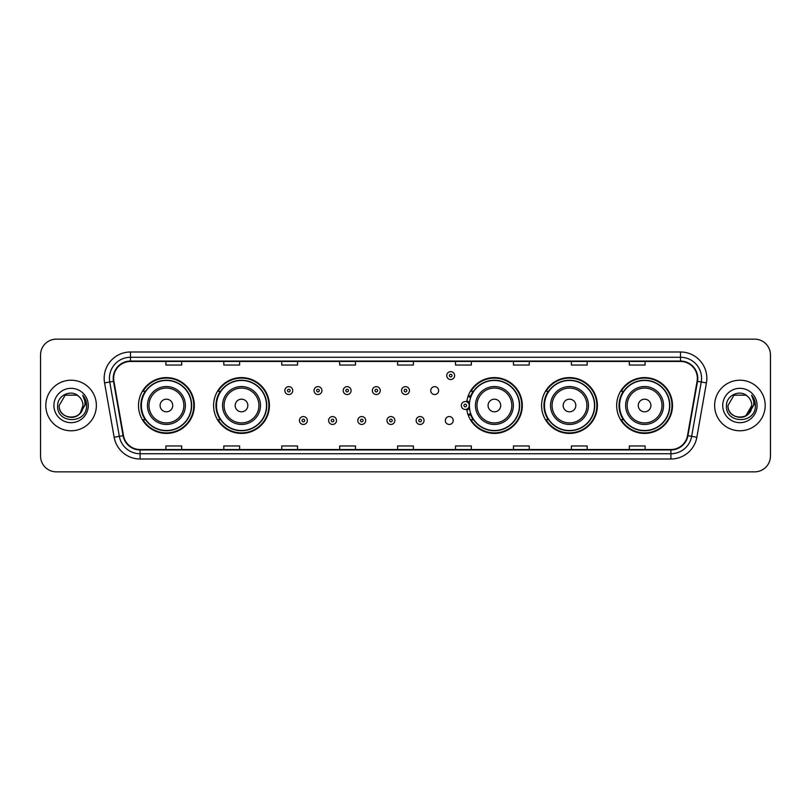<?xml version="1.0" encoding="UTF-8"?>
<svg xmlns="http://www.w3.org/2000/svg" width="811" height="811" viewBox="0 0 811 811"><rect width="100%" height="100%" fill="white"/><g stroke="black" fill="none" stroke-linecap="round" stroke-linejoin="round"><path stroke-width="1.22" d="M616.674 405.5A27.909 27.909 0 0 0 644.583 433.409A27.909 27.909 0 0 0 672.501 405.5A27.909 27.909 0 0 0 644.583 377.591A27.909 27.909 0 0 0 616.674 405.5M541.576 405.5A27.909 27.909 0 0 0 569.494 433.409A27.909 27.909 0 0 0 597.403 405.5A27.909 27.909 0 0 0 569.494 377.591A27.909 27.909 0 0 0 541.576 405.5M466.73 409.17A27.909 27.909 0 0 0 496.231 433.348A27.909 27.909 0 0 0 522.304 405.5A27.909 27.909 0 0 0 496.231 377.652A27.909 27.909 0 0 0 466.73 401.83M213.597 405.5A27.909 27.909 0 0 0 241.506 433.409A27.909 27.909 0 0 0 269.424 405.5A27.909 27.909 0 0 0 241.506 377.591A27.909 27.909 0 0 0 213.597 405.5M138.499 405.5A27.909 27.909 0 0 0 166.417 433.409A27.909 27.909 0 0 0 194.326 405.5A27.909 27.909 0 0 0 166.417 377.591A27.909 27.909 0 0 0 138.499 405.5M445.31 420.514A3.954 3.954 0 0 0 449.264 424.457A3.954 3.954 0 0 0 453.207 420.514A3.954 3.954 0 0 0 449.264 416.56A3.954 3.954 0 0 0 445.31 420.514M430.722 390.598A3.954 3.954 0 0 0 434.676 394.541A3.954 3.954 0 0 0 438.629 390.598A3.954 3.954 0 0 0 434.676 386.644A3.954 3.954 0 0 0 430.722 390.598M145.199 419.723A25.536 25.536 0 0 1 145.199 391.277M220.288 419.723A25.536 25.536 0 0 1 220.288 391.277M473.178 419.723A25.536 25.536 0 0 1 470.542 414.624M548.277 419.723A25.536 25.536 0 0 1 548.277 391.277M623.365 419.723A25.536 25.536 0 0 1 623.365 391.277M470.542 396.376A25.536 25.536 0 0 1 473.178 391.277M40.55 354.944L40.55 456.056A15.794 15.794 0 0 0 56.344 471.85L754.656 471.85A15.794 15.794 0 0 0 770.45 456.056L770.45 354.944A15.794 15.794 0 0 0 754.656 339.15L56.344 339.15A15.794 15.794 0 0 0 40.55 354.944L40.55 456.056M45.811 405.5A25.283 25.283 0 0 0 71.094 430.783A25.283 25.283 0 0 0 96.367 405.5A25.283 25.283 0 0 0 71.094 380.217A25.283 25.283 0 0 0 45.811 405.5A25.283 25.283 0 0 0 71.094 430.783A25.283 25.283 0 0 0 96.367 405.5A25.283 25.283 0 0 0 71.094 380.217A25.283 25.283 0 0 0 45.811 405.5M714.633 405.5A25.283 25.283 0 0 0 739.906 430.783A25.283 25.283 0 0 0 765.189 405.5A25.283 25.283 0 0 0 739.906 380.217A25.283 25.283 0 0 0 714.633 405.5A25.283 25.283 0 0 0 739.906 430.783A25.283 25.283 0 0 0 765.189 405.5A25.283 25.283 0 0 0 739.906 380.217A25.283 25.283 0 0 0 714.633 405.5M113.641 378.321A16.849 16.849 0 0 1 130.5 361.473L680.5 361.473A16.849 16.849 0 0 1 697.095 381.251L687.515 435.598A16.849 16.849 0 0 1 670.92 449.527L140.08 449.527A16.849 16.849 0 0 1 123.485 435.598L113.905 381.251A16.849 16.849 0 0 1 113.641 378.321M113.226 378.321A17.274 17.274 0 0 0 113.489 381.322L123.069 435.669A17.274 17.274 0 0 0 140.08 449.943L670.92 449.943A17.274 17.274 0 0 0 687.931 435.669L697.511 381.322A17.274 17.274 0 0 0 680.5 361.057L130.5 361.057A17.274 17.274 0 0 0 113.226 378.321M104.568 382.904A26.327 26.327 0 0 1 130.5 351.994L680.5 351.994A26.327 26.327 0 0 1 706.432 382.904L696.852 437.251A26.327 26.327 0 0 1 670.92 459.006L140.08 459.006A26.327 26.327 0 0 1 114.148 437.251L104.568 382.904L109.749 381.981A21.066 21.066 0 0 1 130.5 357.266L680.5 357.266A21.066 21.066 0 0 1 701.251 381.981L691.661 436.328A21.066 21.066 0 0 1 670.92 453.734L140.08 453.734A21.066 21.066 0 0 1 119.339 436.328L109.749 381.981A21.066 21.066 0 0 1 109.434 378.321M754.656 339.15L56.344 339.15M56.344 471.85L754.656 471.85M770.45 456.056L770.45 354.944M687.931 435.669L691.661 436.328L701.251 381.981L706.432 382.904M397.603 361.473L397.603 365.041L413.397 365.041L413.397 361.473M339.667 361.473L339.667 365.041L355.471 365.041L355.471 361.473M281.741 361.473L281.741 365.041L297.546 365.041L297.546 361.473M223.816 361.473L223.816 365.041L239.61 365.041L239.61 361.473M165.89 361.473L165.89 365.041L181.684 365.041L181.684 361.473M455.529 361.473L455.529 365.041L471.333 365.041L471.333 361.473M513.454 361.473L513.454 365.041L529.259 365.041L529.259 361.473M571.39 361.473L571.39 365.041L587.184 365.041L587.184 361.473M629.316 361.473L629.316 365.041L645.11 365.041L645.11 361.473M413.397 449.527L413.397 445.959L397.603 445.959L397.603 449.527M355.471 449.527L355.471 445.959L339.667 445.959L339.667 449.527M297.546 449.527L297.546 445.959L281.741 445.959L281.741 449.527M239.61 449.527L239.61 445.959L223.816 445.959L223.816 449.527M181.684 449.527L181.684 445.959L165.89 445.959L165.89 449.527M471.333 449.527L471.333 445.959L455.529 445.959L455.529 449.527M529.259 449.527L529.259 445.959L513.454 445.959L513.454 449.527M587.184 449.527L587.184 445.959L571.39 445.959L571.39 449.527M645.11 449.527L645.11 445.959L629.316 445.959L629.316 449.527M67.435 416.834C76.467 418.253 81.658 414.482 82.996 405.5C83.726 420.858 58.463 420.858 59.193 405.5L65.144 395.19L77.045 395.19L78.89 396.508C71.591 388.844 57.52 395.16 57.652 405.5C56.314 423.879 86.108 424.356 86.595 406.392L86.615 405.5C86.574 401.597 85.277 398.171 82.722 395.21C84.668 398.404 85.348 401.83 84.77 405.5L80.218 413.144A11.901 11.901 0 0 0 82.996 405.5L80.218 413.144C73.892 421.69 58.574 416.225 59.193 405.5L65.144 395.19L77.045 395.19L78.89 396.508L77.045 395.19L65.144 395.19L59.193 405.5C58.463 420.858 83.726 420.858 82.996 405.5L80.188 413.184L82.996 405.5C83.726 420.858 58.463 420.858 59.193 405.5C58.463 420.858 83.726 420.858 82.996 405.5A11.901 11.901 0 0 0 78.89 396.508M53.921 405.5A17.173 17.173 0 0 0 71.094 422.673A17.173 17.173 0 0 0 88.267 405.5A17.173 17.173 0 0 0 71.094 388.327A17.173 17.173 0 0 0 53.921 405.5M82.834 395.342L86.615 405.946M172.733 405.5A6.316 6.316 0 0 0 166.417 399.184A6.316 6.316 0 0 0 160.091 405.5A6.316 6.316 0 0 0 166.417 411.816A6.316 6.316 0 0 0 172.733 405.5M185.374 405.5A18.957 18.957 0 0 0 166.417 386.543A18.957 18.957 0 0 0 147.45 405.5A18.957 18.957 0 0 0 166.417 424.457A18.957 18.957 0 0 0 185.374 405.5A18.957 18.957 0 0 1 166.417 424.457A18.957 18.957 0 0 1 147.45 405.5M191.426 405.5A25.019 25.019 0 0 0 166.417 380.481A25.019 25.019 0 0 0 141.398 405.5A25.019 25.019 0 0 0 166.417 430.519A25.019 25.019 0 0 0 191.426 405.5M193.799 405.5A27.381 27.381 0 0 1 143.01 419.723L145.544 419.723A25.253 25.253 0 0 0 191.66 405.561A25.253 25.253 0 0 0 145.544 391.277L143.01 391.277A27.381 27.381 0 0 1 193.799 405.5M247.831 405.5A6.316 6.316 0 0 0 241.506 399.184A6.316 6.316 0 0 0 235.19 405.5A6.316 6.316 0 0 0 241.506 411.816A6.316 6.316 0 0 0 247.831 405.5M260.473 405.5A18.957 18.957 0 0 0 241.506 386.543A18.957 18.957 0 0 0 222.549 405.5A18.957 18.957 0 0 0 241.506 424.457A18.957 18.957 0 0 0 260.473 405.5A18.957 18.957 0 0 1 241.506 424.457A18.957 18.957 0 0 1 222.549 405.5M266.525 405.5A25.019 25.019 0 0 0 241.506 380.481A25.019 25.019 0 0 0 216.496 405.5A25.019 25.019 0 0 0 241.506 430.519A25.019 25.019 0 0 0 266.525 405.5M268.897 405.5A27.381 27.381 0 0 1 218.108 419.723L220.643 419.723A25.253 25.253 0 0 0 266.758 405.561A25.253 25.253 0 0 0 220.643 391.277L218.108 391.277A27.381 27.381 0 0 1 268.897 405.5M500.711 405.5A6.316 6.316 0 0 0 494.396 399.184A6.316 6.316 0 0 0 488.07 405.5A6.316 6.316 0 0 0 494.396 411.816A6.316 6.316 0 0 0 500.711 405.5M513.353 405.5A18.957 18.957 0 0 0 494.396 386.543A18.957 18.957 0 0 0 475.439 405.5A18.957 18.957 0 0 0 494.396 424.457A18.957 18.957 0 0 0 513.353 405.5A18.957 18.957 0 0 1 494.396 424.457A18.957 18.957 0 0 1 475.439 405.5M519.405 405.5A25.019 25.019 0 0 0 494.396 380.481A25.019 25.019 0 0 0 469.376 405.5A25.019 25.019 0 0 0 494.396 430.519A25.019 25.019 0 0 0 519.405 405.5M521.777 405.5A27.381 27.381 0 0 1 470.988 419.723L473.533 419.723A25.253 25.253 0 0 0 519.648 405.561A25.253 25.253 0 0 0 473.533 391.277L470.988 391.277A27.381 27.381 0 0 1 521.777 405.5M575.81 405.5A6.316 6.316 0 0 0 569.494 399.184A6.316 6.316 0 0 0 563.169 405.5A6.316 6.316 0 0 0 569.494 411.816A6.316 6.316 0 0 0 575.81 405.5M588.451 405.5A18.957 18.957 0 0 0 569.494 386.543A18.957 18.957 0 0 0 550.527 405.5A18.957 18.957 0 0 0 569.494 424.457A18.957 18.957 0 0 0 588.451 405.5A18.957 18.957 0 0 1 569.494 424.457A18.957 18.957 0 0 1 550.527 405.5M594.504 405.5A25.019 25.019 0 0 0 569.494 380.481A25.019 25.019 0 0 0 544.475 405.5A25.019 25.019 0 0 0 569.494 430.519A25.019 25.019 0 0 0 594.504 405.5M596.876 405.5A27.381 27.381 0 0 1 546.087 419.723L548.621 419.723A25.253 25.253 0 0 0 594.737 405.561A25.253 25.253 0 0 0 548.621 391.277L546.087 391.277A27.381 27.381 0 0 1 596.876 405.5M650.909 405.5A6.316 6.316 0 0 0 644.583 399.184A6.316 6.316 0 0 0 638.267 405.5A6.316 6.316 0 0 0 644.583 411.816A6.316 6.316 0 0 0 650.909 405.5M663.55 405.5A18.957 18.957 0 0 0 644.583 386.543A18.957 18.957 0 0 0 625.626 405.5A18.957 18.957 0 0 0 644.583 424.457A18.957 18.957 0 0 0 663.55 405.5A18.957 18.957 0 0 1 644.583 424.457A18.957 18.957 0 0 1 625.626 405.5M669.602 405.5A25.019 25.019 0 0 0 644.583 380.481A25.019 25.019 0 0 0 619.574 405.5A25.019 25.019 0 0 0 644.583 430.519A25.019 25.019 0 0 0 669.602 405.5M671.974 405.5A27.381 27.381 0 0 1 621.185 419.723L623.72 419.723A25.253 25.253 0 0 0 669.835 405.561A25.253 25.253 0 0 0 623.72 391.277L621.185 391.277A27.381 27.381 0 0 1 671.974 405.5M747.701 396.508A11.901 11.901 0 0 1 751.807 405.5L745.856 415.81L751.807 405.5L749.029 413.144A11.901 11.901 0 0 0 751.807 405.5L748.999 413.184L751.807 405.5C752.537 420.858 727.274 420.858 728.004 405.5L733.955 395.19L745.856 395.19L747.701 396.508C740.402 388.844 726.332 395.16 726.463 405.5C725.125 423.879 754.919 424.356 755.406 406.392L755.426 405.5C755.386 401.597 754.088 398.171 751.533 395.21C753.48 398.404 754.159 401.83 753.581 405.5L749.029 413.144C742.714 421.69 727.386 416.225 728.004 405.5L733.955 395.19L745.856 395.19L747.701 396.508L745.856 395.19L733.955 395.19L728.004 405.5C727.274 420.858 752.537 420.858 751.807 405.5C752.537 420.858 727.274 420.858 728.004 405.5M722.733 405.5A17.173 17.173 0 0 0 739.906 422.673A17.173 17.173 0 0 0 757.079 405.5A17.173 17.173 0 0 0 739.906 388.327A17.173 17.173 0 0 0 722.733 405.5M751.645 395.342L755.426 405.946M292.751 390.598A3.954 3.954 0 0 1 288.797 394.541A3.954 3.954 0 0 1 284.854 390.598A3.954 3.954 0 0 1 288.797 386.644A3.954 3.954 0 0 1 292.751 390.598A3.954 3.954 0 0 0 288.797 386.644A3.954 3.954 0 0 0 284.854 390.598M321.926 390.598A3.954 3.954 0 0 1 317.973 394.541A3.954 3.954 0 0 1 314.029 390.598A3.954 3.954 0 0 1 317.973 386.644A3.954 3.954 0 0 1 321.926 390.598A3.954 3.954 0 0 0 317.973 386.644A3.954 3.954 0 0 0 314.029 390.598M351.102 390.598A3.954 3.954 0 0 1 347.149 394.541A3.954 3.954 0 0 1 343.205 390.598A3.954 3.954 0 0 1 347.149 386.644A3.954 3.954 0 0 1 351.102 390.598A3.954 3.954 0 0 0 347.149 386.644A3.954 3.954 0 0 0 343.205 390.598M380.278 390.598A3.954 3.954 0 0 1 376.324 394.541A3.954 3.954 0 0 1 372.371 390.598A3.954 3.954 0 0 1 376.324 386.644A3.954 3.954 0 0 1 380.278 390.598A3.954 3.954 0 0 0 376.324 386.644A3.954 3.954 0 0 0 372.371 390.598M409.454 390.598A3.954 3.954 0 0 1 405.5 394.541A3.954 3.954 0 0 1 401.546 390.598A3.954 3.954 0 0 1 405.5 386.644A3.954 3.954 0 0 1 409.454 390.598A3.954 3.954 0 0 0 405.5 386.644A3.954 3.954 0 0 0 401.546 390.598M454.636 375.584A3.954 3.954 0 0 1 450.683 379.538A3.954 3.954 0 0 1 446.739 375.584A3.954 3.954 0 0 1 450.683 371.641A3.954 3.954 0 0 1 454.636 375.584A3.954 3.954 0 0 0 450.683 371.641A3.954 3.954 0 0 0 446.739 375.584M299.441 420.514A3.954 3.954 0 0 1 303.385 416.56A3.954 3.954 0 0 1 307.339 420.514A3.954 3.954 0 0 1 303.385 424.457A3.954 3.954 0 0 1 299.441 420.514A3.954 3.954 0 0 0 303.385 424.457A3.954 3.954 0 0 0 307.339 420.514M328.617 420.514A3.954 3.954 0 0 1 332.561 416.56A3.954 3.954 0 0 1 336.514 420.514A3.954 3.954 0 0 1 332.561 424.457A3.954 3.954 0 0 1 328.617 420.514A3.954 3.954 0 0 0 332.561 424.457A3.954 3.954 0 0 0 336.514 420.514M357.793 420.514A3.954 3.954 0 0 1 361.736 416.56A3.954 3.954 0 0 1 365.69 420.514A3.954 3.954 0 0 1 361.736 424.457A3.954 3.954 0 0 1 357.793 420.514A3.954 3.954 0 0 0 361.736 424.457A3.954 3.954 0 0 0 365.69 420.514M386.959 420.514A3.954 3.954 0 0 1 390.912 416.56A3.954 3.954 0 0 1 394.866 420.514A3.954 3.954 0 0 1 390.912 424.457A3.954 3.954 0 0 1 386.959 420.514A3.954 3.954 0 0 0 390.912 424.457A3.954 3.954 0 0 0 394.866 420.514M416.134 420.514A3.954 3.954 0 0 1 420.088 416.56A3.954 3.954 0 0 1 424.041 420.514A3.954 3.954 0 0 1 420.088 424.457A3.954 3.954 0 0 1 416.134 420.514A3.954 3.954 0 0 0 420.088 424.457A3.954 3.954 0 0 0 424.041 420.514M468.363 395.433A10.533 10.533 0 0 1 470.998 396.66M461.317 405.5A3.954 3.954 0 0 1 465.271 401.546A3.954 3.954 0 0 1 469.224 405.5A3.954 3.954 0 0 1 465.271 409.454A3.954 3.954 0 0 1 461.317 405.5A3.954 3.954 0 0 0 465.271 409.454A3.954 3.954 0 0 0 469.224 405.5M470.998 414.34A10.533 10.533 0 0 1 468.363 415.567A10.533 10.533 0 0 0 470.998 414.34M680.5 351.994L680.5 361.057M109.749 381.981L113.489 381.322M140.08 459.006L140.08 449.943M670.92 449.943L670.92 459.006M114.148 437.251L123.069 435.669M697.511 381.322L701.251 381.981M130.5 351.994L130.5 361.057M691.661 436.328L696.852 437.251M183.833 405.5A17.416 17.416 0 0 0 166.417 388.084A17.416 17.416 0 0 0 149.001 405.5A17.416 17.416 0 0 0 166.417 422.916A17.416 17.416 0 0 0 183.833 405.5M258.922 405.5A17.416 17.416 0 0 0 241.506 388.084A17.416 17.416 0 0 0 224.089 405.5A17.416 17.416 0 0 0 241.506 422.916A17.416 17.416 0 0 0 258.922 405.5M511.812 405.5A17.416 17.416 0 0 0 494.396 388.084A17.416 17.416 0 0 0 476.98 405.5A17.416 17.416 0 0 0 494.396 422.916A17.416 17.416 0 0 0 511.812 405.5M586.911 405.5A17.416 17.416 0 0 0 569.494 388.084A17.416 17.416 0 0 0 552.078 405.5A17.416 17.416 0 0 0 569.494 422.916A17.416 17.416 0 0 0 586.911 405.5M661.999 405.5A17.416 17.416 0 0 0 644.583 388.084A17.416 17.416 0 0 0 627.167 405.5A17.416 17.416 0 0 0 644.583 422.916A17.416 17.416 0 0 0 661.999 405.5M287.479 390.598A1.318 1.318 0 0 0 288.797 391.916A1.318 1.318 0 0 0 290.115 390.598A1.318 1.318 0 0 0 288.797 389.28A1.318 1.318 0 0 0 287.479 390.598M316.655 390.598A1.318 1.318 0 0 0 317.973 391.916A1.318 1.318 0 0 0 319.291 390.598A1.318 1.318 0 0 0 317.973 389.28A1.318 1.318 0 0 0 316.655 390.598M345.831 390.598A1.318 1.318 0 0 0 347.149 391.916A1.318 1.318 0 0 0 348.466 390.598A1.318 1.318 0 0 0 347.149 389.28A1.318 1.318 0 0 0 345.831 390.598M375.006 390.598A1.318 1.318 0 0 0 376.324 391.916A1.318 1.318 0 0 0 377.642 390.598A1.318 1.318 0 0 0 376.324 389.28A1.318 1.318 0 0 0 375.006 390.598M404.182 390.598A1.318 1.318 0 0 0 405.5 391.916A1.318 1.318 0 0 0 406.818 390.598A1.318 1.318 0 0 0 405.5 389.28A1.318 1.318 0 0 0 404.182 390.598M449.365 375.584A1.318 1.318 0 0 0 450.683 376.902A1.318 1.318 0 0 0 452.001 375.584A1.318 1.318 0 0 0 450.683 374.266A1.318 1.318 0 0 0 449.365 375.584M304.703 420.514A1.318 1.318 0 0 0 303.385 419.196A1.318 1.318 0 0 0 302.067 420.514A1.318 1.318 0 0 0 303.385 421.821A1.318 1.318 0 0 0 304.703 420.514M333.879 420.514A1.318 1.318 0 0 0 332.561 419.196A1.318 1.318 0 0 0 331.243 420.514A1.318 1.318 0 0 0 332.561 421.821A1.318 1.318 0 0 0 333.879 420.514M363.054 420.514A1.318 1.318 0 0 0 361.736 419.196A1.318 1.318 0 0 0 360.419 420.514A1.318 1.318 0 0 0 361.736 421.821A1.318 1.318 0 0 0 363.054 420.514M392.23 420.514A1.318 1.318 0 0 0 390.912 419.196A1.318 1.318 0 0 0 389.594 420.514A1.318 1.318 0 0 0 390.912 421.821A1.318 1.318 0 0 0 392.23 420.514M421.406 420.514A1.318 1.318 0 0 0 420.088 419.196A1.318 1.318 0 0 0 418.77 420.514A1.318 1.318 0 0 0 420.088 421.821A1.318 1.318 0 0 0 421.406 420.514M469.518 408.146A5.008 5.008 0 0 1 466.883 410.234M470.633 397.684A9.479 9.479 0 0 0 467.998 396.427M466.589 405.5A1.318 1.318 0 0 0 465.271 404.182A1.318 1.318 0 0 0 463.953 405.5A1.318 1.318 0 0 0 465.271 406.818A1.318 1.318 0 0 0 466.589 405.5M467.998 414.573A9.479 9.479 0 0 0 470.633 413.316M466.883 400.766A5.008 5.008 0 0 1 469.518 402.854"/></g></svg>
